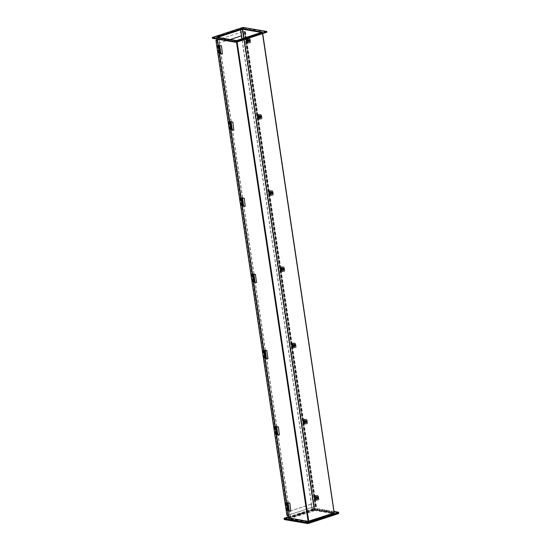 <?xml version="1.0" encoding="UTF-8"?>
<svg xmlns="http://www.w3.org/2000/svg" width="551" height="551" viewBox="0 0 551 551"><rect width="100%" height="100%" fill="white"/><g stroke="black" fill="none" stroke-linecap="round" stroke-linejoin="round"><path stroke-width="0.41" stroke-dasharray="2.75 2.07" d="M287.436 502.898L288.641 510.949L288.125 511.025L288.641 510.949L288.125 511.025L286.919 502.953L287.346 502.843L287.65 504.833L287.216 504.943L287.636 504.93L287.429 502.898M287.512 509.014L288.641 508.807M288.538 510.963L288.118 510.977L288.538 510.963M287.925 508.917L288.572 508.91L287.925 508.917M291.011 511.094L289.461 510.832L288.263 502.808M287.408 502.76L286.913 502.829M288.772 508.814L288.435 504.792L287.126 504.847M289.461 510.832L288.028 510.873M287.65 504.833L288.049 504.854M288.628 510.915L288.325 508.931M286.913 505.005L287.353 504.819L287.725 508.855M287.353 504.819L287.739 504.895L288.331 508.876L287.946 508.8M287.932 504.792L288.421 510.722L286.527 510.515L288.18 510.798L287.877 508.78L288.331 508.876M286.775 510.44L285.57 502.416L286.678 502.608M287.009 502.664L287.526 504.723M285.57 502.416L286.699 502.732M286.527 510.515L285.328 502.498M287.278 504.799L286.975 502.781M287.422 504.881L288.015 508.862M315.64 499.144L315.73 499.75L315.64 499.144A0.523 0.413 99.7 0 0 315.73 499.75M315.434 499.922L315.317 499.178A0.523 0.413 99.7 0 0 315.434 499.922L315.151 499.309M314.945 496.671L315.055 497.415A0.523 0.413 -80.3 0 1 314.945 496.671M314.773 496.802L315.055 497.415M317.72 498.435A0.448 0.427 132.8 0 0 317.955 497.684A0.448 0.427 132.8 0 0 317.245 497.897A0.448 0.427 132.8 0 0 317.72 498.435M317.803 498.517A0.448 0.427 132.8 0 0 318.044 497.767A0.448 0.427 132.8 0 0 317.328 497.973A0.448 0.427 132.8 0 0 317.803 498.517M318.602 499.984L316.646 500.37L316.047 496.355L318.003 495.976A0.785 0.751 -47.2 0 1 318.512 496.334L318.981 499.454A0.785 0.751 -47.2 0 1 318.602 499.984L316.556 500.287L315.757 496.286L316.357 500.301L314.855 500.198L316.646 500.37M315.957 496.279L318.003 495.976M318.512 499.902A0.785 0.751 132.8 0 0 318.898 499.371L318.981 499.454M318.512 496.334L318.898 499.371M318.43 496.251A0.785 0.751 132.8 0 0 317.913 495.893M315.117 496.912L315.503 496.981L315.117 496.912M315.165 500.094L314.566 496.086M314.256 496.182L314.855 500.198M243.218 28.487L242.178 28.728L243.218 28.487M228.817 33.046L227.777 33.287L228.817 33.046M236.84 41.435L235.8 41.669L236.84 41.435M265.01 32.206L263.97 32.447L265.01 32.206M254.521 30.215L253.481 30.45L254.521 30.215M251.242 36.876L250.202 37.11L251.242 36.876M225.531 39.706L224.491 39.947L225.531 39.706M215.042 37.716L214.002 37.95L215.042 37.716M212.838 37.282L212.913 37.785A1.563 0.372 -8.5 0 0 212.314 38.177M212.913 37.785L241.903 28.294L241.827 27.791M244.003 27.55L244.072 28.053A1.563 0.372 -8.5 0 0 241.903 28.294M244.072 28.053L266.505 31.875L266.429 31.379M216.495 37.144L216.571 37.647L236.634 41.07L236.558 40.567M236.634 41.07L262.565 32.578L262.49 32.075M262.565 32.578L261.511 32.399M217.555 37.323L216.571 37.647M286.906 518.491L285.866 518.725L286.906 518.491M300.674 513.821L299.641 514.062L300.674 513.821M299.682 513.622L300.722 513.387L299.682 513.622M336.875 512.988L335.834 513.222L336.875 512.988M308.698 522.21L307.665 522.444L308.698 522.21M297.395 520.481L296.355 520.723L297.395 520.481M323.106 517.651L322.066 517.885L323.106 517.651M326.385 510.991L325.345 511.232L326.385 510.991M325.393 510.791L326.433 510.557L325.393 510.791M315.082 509.269L314.042 509.503L315.082 509.269M314.084 509.062L315.124 508.828L314.084 509.062M284.702 518.057L284.777 518.56A1.563 0.372 171.5 0 0 284.178 518.952A1.563 0.372 171.5 0 1 284.777 518.56L313.767 509.069A1.563 0.372 171.5 0 1 315.937 508.828L338.362 512.657A1.563 0.372 171.5 0 1 338.686 512.823M308.498 521.845L334.429 513.353L314.366 509.93L288.435 518.422L308.498 521.845L308.422 521.342L288.359 517.919L288.435 518.422M284.247 519.455A1.563 0.372 171.5 0 1 284.853 519.063L284.777 518.56L313.767 509.069L313.691 508.566A1.563 0.372 171.5 0 1 315.861 508.325L315.937 508.828L338.362 512.657L338.293 512.154M313.691 508.566L288.201 516.914M334.133 511.445L315.861 508.325M314.366 509.93L314.29 509.427L334.34 512.85L334.429 513.353M334.333 512.857L308.429 521.342M288.359 517.919L314.29 509.427M218.547 37.013L219.436 42.978L241.283 35.822L240.388 29.809L218.547 37M230.325 39.507L219.436 42.978M219.622 43.006L218.802 37.537M311.267 504.069L289.42 511.225L290.315 517.237L312.162 510.088L311.267 504.069L312.162 510.088M290.315 517.237L289.42 511.225M289.599 511.252L311.446 504.103M312.348 510.116L290.501 517.272M262.469 32.509L334.25 512.788L314.58 509.434L242.798 29.155L262.469 32.509L262.538 33.645M261.381 32.44L262.207 32.64L236.785 40.967L216.901 37.633L217.652 37.344M218.52 37.007L216.667 37.709L236.338 41.063L262.393 32.674M242.798 29.155L240.484 29.775M314.58 509.434L312.265 510.054L314.345 509.51L334.044 512.885L308.56 521.246L288.683 517.912L290.219 517.272L288.428 517.864M290.219 517.272L218.437 36.993M218.692 37.516L290.398 517.306M312.445 510.081L242.013 38.784M312.265 510.054L241.841 38.839M241.4 35.877L240.491 29.83M216.929 40.037L243.377 31.51L314.387 506.651L287.009 515.481M216.942 40.12L242.929 31.614L244.954 31.682L243.377 31.51M244.486 31.703L315.496 506.837L244.72 31.669M216.219 40.375L287.229 515.516L313.939 506.748L315.73 506.803M287.229 515.516L288.648 515.764M315.496 506.837L314.387 506.651M287.946 511.087L286.727 502.898M276.561 434.884L275.335 426.694M265.169 358.68L263.95 350.491M253.784 282.477L252.558 274.288M242.392 206.274L241.173 198.085M231.007 130.07L229.781 121.881M219.615 53.867L218.396 45.678M245.181 31.462L316.191 506.603M316.426 506.61L245.415 31.476M230.408 121.826L230.704 123.817L230.277 123.927L230.779 123.872L230.483 121.881L231.702 129.933L231.186 130.008L231.702 129.933L231.186 130.008L229.981 121.936L230.49 121.833M230.573 127.997L231.695 127.791M231.592 129.946L231.179 129.96L231.592 129.946M234.065 130.084L232.515 129.816L231.317 121.799M230.463 121.743L229.967 121.819M231.833 127.798L231.489 123.775L230.187 123.83M232.515 129.816L231.089 129.864M231.682 129.905L231.386 127.915M229.974 123.989L230.408 123.81L230.786 127.839M230.408 123.81L231.103 123.837M230.986 123.775L231.482 129.705L229.581 129.506L231.234 129.788L230.931 127.763L231.392 127.86L231 127.784M229.829 129.423L228.631 121.399L229.739 121.592M230.063 121.647L230.58 123.706M228.631 121.399L229.76 121.716M229.581 129.506L228.383 121.482M230.339 123.789L230.036 121.764M230.476 123.872L231.076 127.846M270.086 194.331L270.176 194.944L270.086 194.331A0.523 0.413 99.7 0 0 270.176 194.944M269.88 195.109L269.763 194.365A0.523 0.413 99.7 0 0 269.88 195.109L269.597 194.496M269.391 191.858L269.501 192.602A0.523 0.413 -80.3 0 1 269.391 191.858M269.219 191.989L269.501 192.602M272.166 193.628A0.448 0.427 132.8 0 0 272.401 192.871A0.448 0.427 132.8 0 0 271.691 193.084A0.448 0.427 132.8 0 0 272.166 193.628M272.249 193.704A0.448 0.427 132.8 0 0 272.49 192.953A0.448 0.427 132.8 0 0 271.774 193.167A0.448 0.427 132.8 0 0 272.249 193.704M273.048 195.171L271.092 195.557L270.493 191.548L272.449 191.163A0.785 0.751 -47.2 0 1 272.959 191.521L273.427 194.641A0.785 0.751 -47.2 0 1 273.048 195.171L271.002 195.474L270.204 191.479L270.803 195.488L269.301 195.385L271.092 195.557M270.403 191.466L272.449 191.163M272.959 195.095A0.785 0.751 132.8 0 0 273.344 194.558L273.427 194.641M272.959 191.521L273.344 194.558M272.876 191.438A0.785 0.751 132.8 0 0 272.359 191.08M269.563 192.099L269.949 192.168L269.563 192.099M269.611 195.281L269.012 191.273M268.702 191.376L269.301 195.385M241.793 198.029L242.096 200.02L241.662 200.13L242.171 200.075L241.875 198.085L243.087 206.136L242.571 206.212L243.087 206.136L242.571 206.212L241.366 198.14L241.875 198.036M241.958 204.201L243.087 203.994M242.977 206.15L242.564 206.164L242.977 206.15M245.457 206.288L243.907 206.019L242.709 198.002M241.855 197.947L241.359 198.023M243.218 204.001L242.881 199.979L241.572 200.034M243.907 206.019L242.474 206.067M243.074 206.108L242.771 204.118M241.359 200.192L241.799 200.006L242.171 204.042M241.799 200.006L242.495 200.041M242.378 199.979L242.867 205.909L240.973 205.709L242.619 205.991L242.323 203.966L242.777 204.063L242.392 203.987M241.214 205.626L240.016 197.602L241.124 197.795M241.455 197.85L241.972 199.91M240.016 197.602L241.145 197.919M240.973 205.709L239.775 197.685M241.724 199.985L241.421 197.967M241.868 200.075L242.461 204.049M247.309 41.924L247.399 42.537L247.309 41.924A0.523 0.413 99.7 0 0 247.399 42.537M247.096 42.703L246.986 41.959A0.523 0.413 99.7 0 0 247.096 42.703L246.82 42.09M246.614 39.452L246.724 40.195A0.523 0.413 -80.3 0 1 246.614 39.452M246.442 39.582L246.724 40.195M249.389 41.222A0.448 0.427 132.8 0 0 249.624 40.464A0.448 0.427 132.8 0 0 248.907 40.678A0.448 0.427 132.8 0 0 249.389 41.222M249.472 41.297A0.448 0.427 132.8 0 0 249.713 40.547A0.448 0.427 132.8 0 0 248.997 40.76A0.448 0.427 132.8 0 0 249.472 41.297M250.271 42.771L248.315 43.15L247.716 39.142L249.672 38.756A0.785 0.751 -47.2 0 1 250.182 39.114L250.65 42.234A0.785 0.751 -47.2 0 1 250.271 42.771L248.225 43.068L247.427 39.073L248.026 43.081L246.524 42.978L248.315 43.15M247.626 39.059L249.672 38.756M250.182 42.689A0.785 0.751 132.8 0 0 250.567 42.158L250.65 42.234M250.182 39.114L250.567 42.158M250.099 39.038A0.785 0.751 132.8 0 0 249.582 38.68M246.786 39.7L247.172 39.762L246.786 39.7M246.834 42.875L246.235 38.866M245.925 38.969L246.524 42.978M219.016 45.63L219.319 47.613L218.885 47.723L219.394 47.668L219.091 45.678L220.31 53.729L219.794 53.805L220.31 53.729L219.794 53.805L218.589 45.733L219.098 45.63M219.181 51.801L220.31 51.587M220.2 53.743L219.787 53.757L220.2 53.743M222.68 53.881L221.13 53.612L219.932 45.595M219.078 45.54L218.582 45.616M220.441 51.594L220.104 47.572L218.795 47.627M221.13 53.612L219.697 53.661M219.319 47.613L219.691 47.641M220.297 53.702L219.994 51.711M218.582 47.785L219.022 47.606L219.394 51.636M219.022 47.606L219.718 47.634M219.601 47.572L220.09 53.502L218.196 53.302L219.842 53.585L219.546 51.56L220.001 51.656L219.615 51.58M218.437 53.22L217.239 45.203L218.348 45.389M218.678 45.444L219.195 47.503M217.239 45.203L218.368 45.513M218.196 53.302L216.998 45.278M218.947 47.586L218.644 45.561M219.091 47.668L219.684 51.642M258.695 118.128L258.791 118.74L258.695 118.128A0.523 0.413 99.7 0 0 258.791 118.74M258.488 118.906L258.378 118.162A0.523 0.413 99.7 0 0 258.488 118.906L258.205 118.293M257.999 115.655L258.116 116.399A0.523 0.413 -80.3 0 1 257.999 115.655M257.834 115.786L258.116 116.399M260.775 117.425A0.448 0.427 132.8 0 0 261.016 116.667A0.448 0.427 132.8 0 0 260.299 116.881A0.448 0.427 132.8 0 0 260.775 117.425M260.864 117.501A0.448 0.427 132.8 0 0 261.098 116.75A0.448 0.427 132.8 0 0 260.389 116.964A0.448 0.427 132.8 0 0 260.864 117.501M261.656 118.968L259.7 119.353L259.101 115.345L261.057 114.959A0.785 0.751 -47.2 0 1 261.573 115.317L262.042 118.437A0.785 0.751 -47.2 0 1 261.656 118.968L259.617 119.271L258.818 115.276L259.418 119.285L257.916 119.181L259.7 119.353M259.018 115.262L261.057 114.959M261.573 118.892A0.785 0.751 132.8 0 0 261.952 118.362L262.042 118.437M261.573 115.317L261.952 118.362M261.484 115.235A0.785 0.751 132.8 0 0 260.974 114.883M258.178 115.896L258.557 115.965L258.178 115.896M258.226 119.078L257.627 115.069M257.317 115.173L257.916 119.181M304.248 422.941L304.345 423.547L304.248 422.941A0.523 0.413 99.7 0 0 304.345 423.547M304.042 423.719L303.932 422.975A0.523 0.413 99.7 0 0 304.042 423.719L303.759 423.106M303.56 420.468L303.67 421.212A0.523 0.413 -80.3 0 1 303.56 420.468M303.387 420.599L303.67 421.212M306.328 422.231A0.448 0.427 132.8 0 0 306.57 421.481A0.448 0.427 132.8 0 0 305.853 421.694A0.448 0.427 132.8 0 0 306.328 422.231M306.418 422.314A0.448 0.427 132.8 0 0 306.652 421.563A0.448 0.427 132.8 0 0 305.943 421.77A0.448 0.427 132.8 0 0 306.418 422.314M307.21 423.781L305.254 424.167L304.655 420.151L306.611 419.772A0.785 0.751 -47.2 0 1 307.127 420.131L307.596 423.251A0.785 0.751 -47.2 0 1 307.21 423.781L305.171 424.084L304.372 420.082L304.972 424.098L303.47 423.995L305.254 424.167M304.572 420.076L306.611 419.772M307.127 423.705A0.785 0.751 132.8 0 0 307.506 423.168L307.596 423.251M307.127 420.131L307.506 423.168M307.038 420.048A0.785 0.751 132.8 0 0 306.528 419.69M303.732 420.709L304.118 420.778L303.732 420.709M303.78 423.891L303.181 419.883M302.871 419.986L303.47 423.995M275.961 426.639L276.258 428.63L275.831 428.74L276.333 428.685L276.037 426.694L277.256 434.746L276.74 434.822L277.256 434.746L276.74 434.822L275.534 426.75L276.044 426.646M276.127 432.81L277.249 432.604M277.146 434.76L276.733 434.773L277.146 434.76M276.533 432.714L277.187 432.707L276.533 432.714M279.619 434.891L278.069 434.629L276.871 426.605M276.017 426.557L275.521 426.626M277.387 432.611L277.043 428.588L275.741 428.644M278.069 434.629L276.643 434.67M277.236 434.711L276.939 432.728M275.528 428.802L275.961 428.616L276.34 432.652M275.961 428.616L276.657 428.65M276.54 428.588L277.036 434.519L275.135 434.312L276.788 434.594L276.485 432.576L276.946 432.673L276.554 432.597M275.383 434.236L274.184 426.212L275.293 426.405M275.617 426.46L276.134 428.52M274.184 426.212L275.314 426.529M275.135 434.312L273.937 426.295M275.893 428.595L275.59 426.577M276.03 428.678L276.63 432.659M253.274 274.288L254.479 282.339L253.963 282.415L254.479 282.339L253.963 282.415L252.757 274.343L253.185 274.233L253.481 276.223L253.054 276.333L253.467 276.32L253.26 274.288M253.35 280.404L254.472 280.197M254.369 282.353L253.956 282.367L254.369 282.353M253.756 280.307L254.41 280.301L253.756 280.307M256.842 282.491L255.292 282.222L254.094 274.205M253.24 274.15L252.744 274.219M254.61 280.204L254.266 276.182L252.964 276.237M255.292 282.222L253.866 282.27M253.481 276.223L253.88 276.244M254.459 282.312L254.163 280.321M252.751 276.395L253.185 276.209L253.563 280.245M253.185 276.209L253.57 276.285L254.169 280.266L253.777 280.19M253.763 276.182L254.259 282.112L252.358 281.912L254.011 282.195L253.708 280.17L254.169 280.266M252.606 281.83L251.408 273.806L252.516 273.999M252.84 274.054L253.357 276.113M251.408 273.806L252.537 274.123M252.358 281.912L251.16 273.888M253.116 276.189L252.813 274.171M253.253 276.271L253.853 280.252M281.471 270.534L281.568 271.147L281.471 270.534A0.523 0.413 99.7 0 0 281.568 271.147M281.265 271.312L281.155 270.569A0.523 0.413 99.7 0 0 281.265 271.312L280.982 270.699M280.776 268.061L280.893 268.805A0.523 0.413 -80.3 0 1 280.776 268.061M280.611 268.192L280.893 268.805M283.551 269.825A0.448 0.427 132.8 0 0 283.793 269.074A0.448 0.427 132.8 0 0 283.076 269.287A0.448 0.427 132.8 0 0 283.551 269.825M283.641 269.907A0.448 0.427 132.8 0 0 283.875 269.157A0.448 0.427 132.8 0 0 283.166 269.363A0.448 0.427 132.8 0 0 283.641 269.907M284.433 271.374L282.477 271.76L281.878 267.752L283.834 267.366A0.785 0.751 -47.2 0 1 284.35 267.724L284.819 270.844A0.785 0.751 -47.2 0 1 284.433 271.374L282.394 271.677L281.595 267.676L282.195 271.691L280.693 271.588L282.477 271.76M281.795 267.669L283.834 267.366M284.35 271.299A0.785 0.751 132.8 0 0 284.729 270.761L284.819 270.844M284.35 267.724L284.729 270.761M284.261 267.641A0.785 0.751 132.8 0 0 283.751 267.283M280.955 268.303L281.341 268.371L280.955 268.303M281.003 271.485L280.404 267.476M280.094 267.579L280.693 271.588M265.348 358.618L265.864 358.543L265.348 358.618L265.864 358.543L265.348 358.618L264.143 350.546L264.57 350.436L264.873 352.426L264.439 352.537L264.859 352.523L264.652 350.491L265.864 358.543L265.341 358.57L266.147 358.487L265.796 356.504M264.735 356.607L265.864 356.401M268.234 358.694L266.684 358.425L265.486 350.408M264.632 350.353L264.136 350.422M265.995 356.407L265.658 352.385L264.349 352.44M266.684 358.425L265.251 358.474M264.136 352.599L264.576 352.413L264.948 356.449M264.576 352.413L265.272 352.447M265.155 352.385L265.644 358.315L263.75 358.116L265.403 358.391L265.1 356.373L265.554 356.469L265.169 356.394M263.998 358.033L262.793 350.009L263.901 350.202M264.232 350.257L264.749 352.316M262.793 350.009L263.922 350.326M263.75 358.116L262.551 350.092M264.501 352.392L264.198 350.374M264.645 352.475L265.238 356.456M292.863 346.737L292.953 347.35L292.863 346.737A0.523 0.413 99.7 0 0 292.953 347.35M292.657 347.516L292.54 346.772A0.523 0.413 99.7 0 0 292.657 347.516L292.374 346.903M292.168 344.265L292.278 345.009A0.523 0.413 -80.3 0 1 292.168 344.265M291.996 344.396L292.278 345.009M294.943 346.028A0.448 0.427 132.8 0 0 295.178 345.277A0.448 0.427 132.8 0 0 294.468 345.491A0.448 0.427 132.8 0 0 294.943 346.028M295.026 346.111A0.448 0.427 132.8 0 0 295.267 345.36A0.448 0.427 132.8 0 0 294.551 345.567A0.448 0.427 132.8 0 0 295.026 346.111M295.825 347.578L293.869 347.963L293.27 343.948L295.226 343.569A0.785 0.751 -47.2 0 1 295.735 343.927L296.204 347.047A0.785 0.751 -47.2 0 1 295.825 347.578L293.779 347.881L292.98 343.879L293.58 347.895L292.078 347.791L293.869 347.963M293.18 343.872L295.226 343.569M295.735 347.502A0.785 0.751 132.8 0 0 296.121 346.965L296.204 347.047M295.735 343.927L296.121 346.965M295.653 343.845A0.785 0.751 132.8 0 0 295.136 343.487M292.34 344.506L292.726 344.575L292.34 344.506M292.388 347.688L291.789 343.679M291.479 343.783L292.078 347.791M316.336 499.729L315.165 499.234L314.566 495.218L315.737 495.721L316.336 499.729L317.893 499.454A0.785 0.751 -47.2 0 0 318.533 498.552L318.588 498.6A0.785 0.751 -47.2 0 1 317.941 499.502L314.635 499.502L313.877 495.466L314.566 495.218M315.165 499.234L314.635 499.502M316.474 499.736L315.737 495.721M315.875 495.721L317.293 495.445A0.785 0.751 -47.2 0 1 318.161 496.052L318.533 498.552M317.293 495.445L314.036 495.487M314.476 499.482L313.877 495.466M317.342 495.494A0.785 0.751 -47.2 0 1 318.209 496.1L318.588 498.6M316.949 498.476A0.585 0.558 132.8 0 0 317.775 498.862A0.585 0.558 132.8 0 0 318.079 498.256L317.913 497.126A0.585 0.558 132.8 0 0 317.087 496.74A0.585 0.558 132.8 0 0 316.777 497.346L316.894 498.428A0.585 0.558 132.8 0 0 317.727 498.813A0.585 0.558 132.8 0 0 318.03 498.207L317.858 497.078A0.585 0.558 132.8 0 0 317.032 496.692A0.585 0.558 132.8 0 0 316.729 497.298L316.894 498.428M318.202 497.629L317.541 497.76L318.23 497.594C317.5 496.582 316.921 496.699 316.515 497.925C317.259 498.924 317.831 498.807 318.244 497.581A0.964 0.923 132.8 0 0 318.202 497.395L317.286 497.085L316.35 497.753A0.964 0.923 132.8 0 0 316.377 497.952L317.438 498.083L318.23 497.594L317.486 497.705M316.88 497.849A0.517 0.489 132.8 0 0 317.61 498.187A0.517 0.489 132.8 0 0 317.727 497.374A0.517 0.489 132.8 0 0 316.88 497.849M318.485 498.221A0.517 0.489 -47.2 0 1 317.638 498.696A0.517 0.489 -47.2 0 1 317.762 497.884A0.517 0.489 -47.2 0 1 318.485 498.221M318.299 498.318L317.789 498.421L318.299 498.318M317.438 498.083L317.548 497.732L316.398 497.98L317.114 497.877M317.507 498.145L317.156 498.138M316.997 497.801L316.398 497.987M317.004 497.14L316.956 497.519M316.357 497.705L317.045 497.395M317.41 497.594L318.161 497.346M304.944 423.526L303.773 423.03L303.174 419.015L304.345 419.518L304.944 423.526L306.501 423.251A0.785 0.751 -47.2 0 0 307.148 422.355L307.196 422.397A0.785 0.751 -47.2 0 1 306.556 423.299L303.25 423.299L302.492 419.27L303.174 419.015M303.773 423.03L303.25 423.299M305.089 423.533L304.345 419.518M304.489 419.518L305.901 419.242A0.785 0.751 -47.2 0 1 306.769 419.848L307.148 422.355M305.901 419.242L302.651 419.283M303.091 423.278L302.492 419.27M305.957 419.29A0.785 0.751 -47.2 0 1 306.824 419.896L307.196 422.397M305.557 422.273A0.585 0.558 132.8 0 0 306.39 422.658A0.585 0.558 132.8 0 0 306.693 422.052L306.521 420.923A0.585 0.558 132.8 0 0 305.695 420.537A0.585 0.558 132.8 0 0 305.392 421.143L305.509 422.224A0.585 0.558 132.8 0 0 306.335 422.61A0.585 0.558 132.8 0 0 306.638 422.004L306.473 420.874A0.585 0.558 132.8 0 0 305.647 420.489A0.585 0.558 132.8 0 0 305.337 421.095L305.509 422.224M306.859 421.384C306.115 420.379 305.536 420.496 305.123 421.722C305.867 422.72 306.446 422.603 306.859 421.384M304.958 421.549A0.964 0.923 132.8 0 0 304.992 421.749L306.838 421.391A0.964 0.923 132.8 0 0 306.811 421.191L305.895 420.881L304.965 421.501L305.571 421.315M305.495 421.646A0.517 0.489 132.8 0 0 306.218 421.983A0.517 0.489 132.8 0 0 306.335 421.171A0.517 0.489 132.8 0 0 305.495 421.646M307.093 422.018A0.517 0.489 -47.2 0 1 306.253 422.493A0.517 0.489 -47.2 0 1 306.37 421.68A0.517 0.489 -47.2 0 1 307.093 422.018M306.907 422.114L306.404 422.218L306.907 422.114M305.578 421.432L306.184 421.315L306.039 421.756L304.992 421.749L305.729 421.673M306.046 421.88L306.838 421.391L306.184 421.315M306.053 421.219L306.776 421.143M306.811 421.425L306.094 421.501M306.115 421.942L305.764 421.935M305.612 421.598L305.013 421.777M304.965 421.501L305.653 421.198M305.681 420.998L305.64 421.419M293.559 347.323L292.388 346.827L291.789 342.812L292.96 343.314L293.559 347.323L295.116 347.054A0.785 0.751 -47.2 0 0 295.756 346.152L295.811 346.2A0.785 0.751 -47.2 0 1 295.164 347.102L291.858 347.096L291.1 343.066L291.789 342.812M292.388 346.827L291.858 347.096M293.697 347.33L292.96 343.314M293.098 343.314L294.516 343.039A0.785 0.751 -47.2 0 1 295.384 343.645L295.756 346.152M294.516 343.039L291.259 343.08M291.699 347.075L291.1 343.066M294.565 343.087A0.785 0.751 -47.2 0 1 295.432 343.693L295.811 346.2M294.172 346.069A0.585 0.558 132.8 0 0 294.999 346.455A0.585 0.558 132.8 0 0 295.302 345.849L295.136 344.719A0.585 0.558 132.8 0 0 294.31 344.334A0.585 0.558 132.8 0 0 294 344.94L294.117 346.021A0.585 0.558 132.8 0 0 294.943 346.407A0.585 0.558 132.8 0 0 295.253 345.801L295.081 344.671A0.585 0.558 132.8 0 0 294.255 344.285A0.585 0.558 132.8 0 0 293.952 344.892L294.117 346.021M295.467 345.181C294.723 344.182 294.144 344.292 293.738 345.518C294.482 346.517 295.054 346.4 295.467 345.181M293.573 345.346A0.964 0.923 132.8 0 0 293.6 345.553L295.453 345.188A0.964 0.923 132.8 0 0 295.426 344.988L294.51 344.678L293.58 345.298L294.179 345.112M294.103 345.443A0.517 0.489 132.8 0 0 294.833 345.78A0.517 0.489 132.8 0 0 294.95 344.967A0.517 0.489 132.8 0 0 294.103 345.443M295.708 345.814A0.517 0.489 -47.2 0 1 294.861 346.29A0.517 0.489 -47.2 0 1 294.985 345.477A0.517 0.489 -47.2 0 1 295.708 345.814M295.522 345.911L295.012 346.014L295.522 345.911M294.186 345.229L294.792 345.112L294.647 345.553L293.6 345.553L294.337 345.477M294.661 345.677L295.453 345.188L294.792 345.112M295.426 345.222L294.702 345.298M294.73 345.746L294.379 345.732M294.22 345.394L293.621 345.573M294.578 344.74L295.384 344.947M293.58 345.298L294.255 345.215M282.167 271.12L280.996 270.624L280.397 266.608L281.568 267.111L282.167 271.12L283.724 270.851A0.785 0.751 -47.2 0 0 284.371 269.949L284.419 269.997A0.785 0.751 -47.2 0 1 283.779 270.899L280.473 270.892L279.715 266.863L280.397 266.608M280.996 270.624L280.473 270.892M282.312 271.126L281.568 267.111M281.713 267.111L283.124 266.836A0.785 0.751 -47.2 0 1 283.992 267.442L284.371 269.949M283.124 266.836L279.874 266.877M280.314 270.872L279.715 266.863M283.18 266.884A0.785 0.751 -47.2 0 1 284.047 267.49L284.419 269.997M282.78 269.866A0.585 0.558 132.8 0 0 283.613 270.252A0.585 0.558 132.8 0 0 283.917 269.646L283.744 268.516A0.585 0.558 132.8 0 0 282.918 268.13A0.585 0.558 132.8 0 0 282.615 268.736L282.732 269.818A0.585 0.558 132.8 0 0 283.558 270.204A0.585 0.558 132.8 0 0 283.861 269.597L283.696 268.468A0.585 0.558 132.8 0 0 282.87 268.082A0.585 0.558 132.8 0 0 282.56 268.688L282.732 269.818M284.034 269.019L283.379 269.15L284.061 268.984C283.338 267.979 282.759 268.089 282.346 269.315C283.09 270.314 283.669 270.197 284.082 268.978A0.964 0.923 132.8 0 0 284.034 268.785L283.118 268.475L282.181 269.15A0.964 0.923 132.8 0 0 282.215 269.349L283.269 269.48L284.061 268.984L283.317 269.095M282.718 269.239A0.517 0.489 132.8 0 0 283.441 269.584A0.517 0.489 132.8 0 0 283.558 268.771A0.517 0.489 132.8 0 0 282.718 269.239M284.316 269.611A0.517 0.489 -47.2 0 1 283.476 270.086A0.517 0.489 -47.2 0 1 283.593 269.274A0.517 0.489 -47.2 0 1 284.316 269.611M284.13 269.708L283.627 269.811L284.13 269.708M283.269 269.48L283.379 269.122L282.236 269.377L282.952 269.274M283.338 269.542L282.987 269.535M282.835 269.191L282.229 269.377M282.842 268.53L282.794 268.909M282.188 269.095L282.877 268.792M283.242 268.984L283.992 268.743M270.782 194.923L269.611 194.42L269.012 190.412L270.176 190.908L270.782 194.923L272.339 194.648A0.785 0.751 -47.2 0 0 272.979 193.745L273.034 193.794A0.785 0.751 -47.2 0 1 272.387 194.696L269.081 194.689L268.323 190.66L269.012 190.412M269.611 194.42L269.081 194.689M270.92 194.923L270.176 190.908M270.321 190.908L271.739 190.632A0.785 0.751 -47.2 0 1 272.607 191.238L272.979 193.745M271.739 190.632L268.482 190.68M268.922 194.668L268.323 190.66M271.788 190.68A0.785 0.751 -47.2 0 1 272.655 191.287L273.034 193.794M271.395 193.663A0.585 0.558 132.8 0 0 272.222 194.048A0.585 0.558 132.8 0 0 272.525 193.442L272.359 192.313A0.585 0.558 132.8 0 0 271.533 191.927A0.585 0.558 132.8 0 0 271.223 192.54L271.34 193.615A0.585 0.558 132.8 0 0 272.166 194A0.585 0.558 132.8 0 0 272.476 193.394L272.304 192.265A0.585 0.558 132.8 0 0 271.478 191.879A0.585 0.558 132.8 0 0 271.175 192.492L271.34 193.615M272.649 192.816L271.987 192.946L272.676 192.781C271.946 191.776 271.368 191.886 270.961 193.112C271.705 194.11 272.277 194 272.69 192.774A0.964 0.923 132.8 0 0 272.649 192.581L271.45 192.327L270.789 192.946A0.964 0.923 132.8 0 0 270.823 193.146L271.884 193.277L272.676 192.781L271.925 192.891M271.326 193.036A0.517 0.489 132.8 0 0 272.056 193.38A0.517 0.489 132.8 0 0 272.173 192.568A0.517 0.489 132.8 0 0 271.326 193.036M272.931 193.408A0.517 0.489 -47.2 0 1 272.084 193.883A0.517 0.489 -47.2 0 1 272.208 193.07A0.517 0.489 -47.2 0 1 272.931 193.408M272.745 193.511L272.235 193.608L272.745 193.511M271.884 193.277L271.994 192.919L270.844 193.174L271.56 193.07M271.953 193.339L271.602 193.332M271.443 192.988L270.844 193.174M271.45 192.327L271.402 192.705M270.803 192.891L271.491 192.588M271.857 192.781L272.607 192.54M259.39 118.72L258.219 118.217L257.62 114.209L258.791 114.704L259.39 118.72L260.947 118.444A0.785 0.751 -47.2 0 0 261.594 117.542L261.642 117.59A0.785 0.751 -47.2 0 1 261.002 118.493L257.696 118.486L256.938 114.456L257.62 114.209M258.219 118.217L257.696 118.486M259.535 118.72L258.791 114.704M258.936 114.711L260.347 114.429A0.785 0.751 -47.2 0 1 261.215 115.035L261.594 117.542M260.347 114.429L257.097 114.477M257.537 118.465L256.938 114.456M260.403 114.477A0.785 0.751 -47.2 0 1 261.27 115.083L261.642 117.59M260.003 117.459A0.585 0.558 132.8 0 0 260.83 117.845A0.585 0.558 132.8 0 0 261.14 117.239L260.967 116.109A0.585 0.558 132.8 0 0 260.141 115.724A0.585 0.558 132.8 0 0 259.838 116.337L259.955 117.411A0.585 0.558 132.8 0 0 260.781 117.804A0.585 0.558 132.8 0 0 261.084 117.191L260.919 116.061A0.585 0.558 132.8 0 0 260.093 115.676A0.585 0.558 132.8 0 0 259.783 116.289L259.955 117.411M261.305 116.571C260.561 115.572 259.982 115.682 259.569 116.908C260.313 117.907 260.892 117.797 261.305 116.571M259.404 116.743A0.964 0.923 132.8 0 0 259.438 116.943L261.284 116.578A0.964 0.923 132.8 0 0 261.257 116.378L260.341 116.068L259.411 116.688L260.017 116.502M259.941 116.833A0.517 0.489 132.8 0 0 260.664 117.177A0.517 0.489 132.8 0 0 260.781 116.364A0.517 0.489 132.8 0 0 259.941 116.833M261.539 117.205A0.517 0.489 -47.2 0 1 260.699 117.68A0.517 0.489 -47.2 0 1 260.816 116.867A0.517 0.489 -47.2 0 1 261.539 117.205M261.353 117.308L260.843 117.404L261.353 117.308M260.058 116.784L260.623 116.502L260.485 116.943L259.438 116.943L260.175 116.867M260.492 117.074L261.284 116.578L260.623 116.502M260.499 116.413L261.215 116.337M260.561 117.136L260.21 117.129M260.664 116.543L260.409 116.13M260.279 117.191L260.251 116.784M259.411 116.688L260.1 116.385M260.127 116.185L260.086 116.605M260.024 116.619L259.459 116.97M247.998 42.517L246.834 42.014L246.235 38.005L247.399 38.501L247.998 42.517L249.562 42.241A0.785 0.751 -47.2 0 0 250.202 41.339L250.257 41.387A0.785 0.751 -47.2 0 1 249.61 42.289L246.304 42.282L245.546 38.253L246.235 38.005M246.834 42.014L246.304 42.282M248.143 42.517L247.399 38.501M247.544 38.508L248.962 38.233A0.785 0.751 -47.2 0 1 249.83 38.832L250.202 41.339M248.962 38.233L245.705 38.274M246.145 42.262L245.546 38.253M249.011 38.274A0.785 0.751 -47.2 0 1 249.879 38.88L250.257 41.387M248.618 41.256A0.585 0.558 132.8 0 0 249.445 41.649A0.585 0.558 132.8 0 0 249.748 41.036L249.582 39.913A0.585 0.558 132.8 0 0 248.756 39.52A0.585 0.558 132.8 0 0 248.446 40.133L248.563 41.208A0.585 0.558 132.8 0 0 249.389 41.6A0.585 0.558 132.8 0 0 249.699 40.988L249.527 39.865A0.585 0.558 132.8 0 0 248.701 39.472A0.585 0.558 132.8 0 0 248.398 40.085L248.563 41.208M249.872 40.416L249.21 40.54L249.899 40.375C249.169 39.369 248.591 39.479 248.184 40.705C248.921 41.704 249.5 41.594 249.913 40.368A0.964 0.923 132.8 0 0 249.872 40.175L248.673 39.92L248.012 40.54A0.964 0.923 132.8 0 0 248.046 40.74L249.107 40.87L249.899 40.375L249.148 40.485M248.549 40.629A0.517 0.489 132.8 0 0 249.272 40.974A0.517 0.489 132.8 0 0 249.396 40.161A0.517 0.489 132.8 0 0 248.549 40.629M250.154 41.001A0.517 0.489 -47.2 0 1 249.307 41.477A0.517 0.489 -47.2 0 1 249.431 40.664A0.517 0.489 -47.2 0 1 250.154 41.001M249.968 41.105L249.458 41.201L249.968 41.105M249.107 40.87L249.21 40.512L248.067 40.767L248.783 40.664M249.176 40.932L248.825 40.926M248.666 40.581L248.067 40.767M248.673 39.92L248.625 40.299M248.026 40.485L248.715 40.182M249.024 39.927L249.83 40.133M248.666 40.616L248.804 40.182M286.878 519.2L285.941 519.228L286.878 519.2M286.093 518.581L287.03 518.553L286.093 518.581M308.67 522.92L307.74 522.947L308.67 522.92M307.885 522.3L308.822 522.272L307.885 522.3M336.847 513.697L335.91 513.725L336.847 513.697M336.062 513.077L336.998 513.05L336.062 513.077M323.072 518.36L322.142 518.388L323.072 518.36M322.287 517.74L323.223 517.713L322.287 517.74M297.368 521.198L296.431 521.225L297.368 521.198M296.583 520.571L297.519 520.55L296.583 520.571M300.646 514.538L299.71 514.565L300.646 514.538M299.861 513.911L300.798 513.89L299.861 513.911M326.357 511.707L325.421 511.727L326.357 511.707M325.572 511.08L326.509 511.052L325.572 511.08M315.048 509.978L314.118 510.006L315.048 509.978M314.263 509.358L315.2 509.331L314.263 509.358M284.853 519.063L313.843 509.572A1.563 0.372 171.5 0 1 316.012 509.331L338.438 513.153A1.563 0.372 171.5 0 1 338.762 513.325M315.076 510.543L288.924 518.918L307.94 522.238L309.386 522.079L334.085 513.863L315.076 510.543L315 510.04L333.796 513.25L309.311 521.577L307.864 521.735L288.848 518.415L315 510.04M313.843 509.572L313.767 509.069A1.563 0.372 171.5 0 1 315.937 508.828L316.012 509.331M288.249 508.876L288.552 510.867M287.856 504.75L287.553 502.76M288.752 510.777L288.455 508.793M288.276 508.848L287.684 504.868M315.447 496.389L316.047 500.398M313.953 509.503L242.178 29.224M236.964 40.994L237.109 41.972M288.71 517.857L216.929 37.578M216.901 37.633L288.683 517.912M308.353 521.267L236.572 40.988M236.785 40.967L308.56 521.246M333.989 512.919L262.207 32.64M262.235 32.585L334.016 512.864M314.345 509.51L243.9 38.164M243.7 38.233L314.132 509.53M236.338 41.063L236.496 42.11M216.667 37.709L216.874 39.066M217.094 40.533L288.118 515.791M216.75 37.551L288.524 517.823M242.75 31.579L313.76 506.72M287.105 515.447L216.095 40.306M242.929 31.614L313.939 506.748M287.291 515.474L216.288 40.402M216.254 40.395L287.264 515.529M315.964 506.817L244.954 31.682M244.251 31.779L315.262 506.913M314.153 506.727L243.143 31.593M231.31 127.86L231.606 129.85M230.91 123.734L230.614 121.743M231.813 129.767L231.516 127.777M231.337 127.832L230.738 123.858M269.894 191.576L270.493 195.591M242.695 204.063L242.991 206.053M242.302 199.937L241.999 197.947M243.198 205.971L242.901 203.98M242.722 204.035L242.13 200.054M247.117 39.169L247.716 43.185M219.918 51.656L220.214 53.647M219.525 47.531L219.222 45.54M220.421 53.564L220.125 51.574M219.945 51.629L219.353 47.655M258.509 115.373L259.108 119.388M304.062 420.186L304.662 424.194M276.864 432.673L277.16 434.663M276.464 428.547L276.168 426.557M277.367 434.581L277.07 432.59M276.891 432.645L276.299 428.664M254.087 280.266L254.383 282.257M253.687 276.141L253.391 274.15M254.59 282.174L254.293 280.183M254.114 280.239L253.522 276.258M281.285 267.779L281.885 271.795M265.472 356.469L265.775 358.46M265.079 352.344L264.776 350.353M265.975 358.377L265.678 356.387M265.499 356.442L264.907 352.461M292.671 343.982L293.27 347.991M315.751 499.192L315.151 495.184M314.724 495.239L315.324 499.247M315.523 499.234L314.924 495.225M315.503 495.762L316.102 499.778M316.529 499.778L315.93 495.769M318.32 497.546A0.999 0.957 132.8 0 0 316.908 496.878A0.999 0.957 132.8 0 0 316.673 498.469A0.999 0.957 132.8 0 0 318.32 497.546M318.292 497.519A0.999 0.957 132.8 0 0 316.88 496.857A0.999 0.957 132.8 0 0 316.646 498.441A0.999 0.957 132.8 0 0 318.292 497.519M317.665 497.381L317.293 497.119M317.011 497.174L316.735 497.56M316.784 497.842L317.149 498.09M317.431 498.035L317.7 497.663M317.514 497.525L318.202 497.395M316.35 497.753L317.032 497.622M304.366 422.989L303.759 418.98M303.332 419.035L303.932 423.044M304.131 423.037L303.532 419.022M304.118 419.566L304.717 423.574M305.137 423.581L304.538 419.566M306.935 421.343A0.999 0.957 132.8 0 0 305.523 420.675A0.999 0.957 132.8 0 0 305.288 422.266A0.999 0.957 132.8 0 0 306.935 421.343L306.618 420.771A0.999 0.957 132.8 0 0 304.972 421.694A0.999 0.957 132.8 0 0 306.384 422.355A0.999 0.957 132.8 0 0 306.618 420.771C305.66 420.303 305.109 420.606 304.958 421.673L305.288 422.266C306.239 422.713 306.783 422.41 306.935 421.343M306.273 421.178L305.901 420.916M305.619 420.971L305.344 421.357M305.392 421.639L305.757 421.894M306.039 421.839L306.315 421.46M306.129 421.322L306.811 421.191M292.974 346.786L292.374 342.777M291.947 342.832L292.547 346.848M292.746 346.834L292.147 342.818M292.726 343.363L293.325 347.371M293.752 347.378L293.153 343.363M295.543 345.14A0.999 0.957 132.8 0 0 294.131 344.478A0.999 0.957 132.8 0 0 293.897 346.062A0.999 0.957 132.8 0 0 295.543 345.14L295.233 344.568A0.999 0.957 132.8 0 0 293.587 345.491A0.999 0.957 132.8 0 0 294.999 346.152A0.999 0.957 132.8 0 0 295.233 344.568C294.275 344.106 293.717 344.403 293.573 345.47L293.897 346.062C294.847 346.51 295.398 346.207 295.55 345.14M294.888 344.974L294.516 344.712M294.234 344.768L293.959 345.153M294.007 345.436L294.372 345.691M294.654 345.635L294.923 345.257M294.737 345.119L295.426 344.988M281.582 270.582L280.982 266.574M280.555 266.629L281.155 270.644M281.354 270.631L280.755 266.615M281.341 267.159L281.94 271.168M282.36 271.175L281.761 267.159M284.158 268.936A0.999 0.957 132.8 0 0 282.746 268.275A0.999 0.957 132.8 0 0 282.511 269.859A0.999 0.957 132.8 0 0 284.158 268.936A0.999 0.957 132.8 0 0 282.718 268.247A0.999 0.957 132.8 0 0 282.484 269.832A0.999 0.957 132.8 0 0 284.13 268.909L283.841 268.365C282.883 267.903 282.332 268.199 282.181 269.267L282.511 269.859C283.455 270.307 284.006 270.004 284.158 268.936M283.496 268.771L283.124 268.509M282.842 268.564L282.567 268.95M282.615 269.232L282.98 269.487M283.262 269.432L283.538 269.053M283.352 268.916L284.034 268.785M282.181 269.15L282.863 269.012M270.197 194.379L269.597 190.37M269.17 190.426L269.77 194.441M269.969 194.427L269.37 190.412M269.949 190.956L270.548 194.964M270.975 194.971L270.376 190.956M272.766 192.733A0.999 0.957 132.8 0 0 271.354 192.072A0.999 0.957 132.8 0 0 271.12 193.656A0.999 0.957 132.8 0 0 272.766 192.733L272.456 192.161A0.999 0.957 132.8 0 0 270.81 193.084A0.999 0.957 132.8 0 0 272.222 193.745A0.999 0.957 132.8 0 0 272.456 192.161C271.498 191.7 270.94 191.996 270.796 193.064L271.12 193.656C272.07 194.104 272.621 193.8 272.773 192.733M272.111 192.568L271.739 192.306M271.457 192.361L271.182 192.754M271.223 193.029L271.595 193.284M271.877 193.229L272.146 192.85M271.96 192.712L272.649 192.581M270.789 192.946L271.478 192.809M258.805 118.176L258.205 114.167M257.778 114.222L258.378 118.238M258.577 118.224L257.978 114.215M258.564 114.753L259.163 118.761M259.583 118.768L258.984 114.76M261.381 116.53A0.999 0.957 132.8 0 0 259.969 115.868A0.999 0.957 132.8 0 0 259.735 117.453A0.999 0.957 132.8 0 0 261.381 116.53L261.064 115.958A0.999 0.957 132.8 0 0 259.418 116.881A0.999 0.957 132.8 0 0 260.83 117.542A0.999 0.957 132.8 0 0 261.064 115.958C260.106 115.496 259.555 115.793 259.404 116.86L259.735 117.453C260.678 117.9 261.229 117.597 261.381 116.53M260.719 116.364L260.347 116.103M260.065 116.158L259.79 116.55M259.838 116.826L260.203 117.081M260.485 117.026L260.761 116.647M260.575 116.516L261.257 116.378M247.42 41.972L246.82 37.964M246.393 38.019L246.993 42.034M247.192 42.021L246.593 38.012M247.172 38.549L247.771 42.558M248.198 42.565L247.599 38.556M249.989 40.326A0.999 0.957 132.8 0 0 248.577 39.665A0.999 0.957 132.8 0 0 248.343 41.249A0.999 0.957 132.8 0 0 249.989 40.326L249.679 39.755A0.999 0.957 132.8 0 0 248.033 40.678A0.999 0.957 132.8 0 0 249.445 41.339A0.999 0.957 132.8 0 0 249.679 39.755C248.721 39.293 248.164 39.596 248.019 40.657L248.343 41.249C249.293 41.697 249.844 41.394 249.996 40.333M249.334 40.161L248.962 39.899M248.68 39.954L248.405 40.347M248.446 40.622L248.818 40.877M249.1 40.822L249.369 40.443M249.183 40.313L249.872 40.175M248.012 40.54L248.701 40.402M338.362 512.657L338.438 513.153M313.553 510.198L313.622 510.701M289.323 518.656L289.247 518.154M333.796 513.25L333.872 513.746M333.61 513.622L333.686 514.124M309.311 521.577L309.386 522.079M307.864 521.735L307.94 522.238M289.068 518.532L289.137 519.028M288.641 510.949L288.125 511.025M286.919 502.953L287.815 508.952M287.822 508.986L288.118 510.977M242.178 28.728L242.103 28.225M227.777 33.287L227.701 32.785M235.8 41.669L235.725 41.167M263.97 32.447L263.901 31.944M253.481 30.45L253.412 29.954M250.202 37.11L250.126 36.614M224.491 39.947L224.415 39.445M214.002 37.95L213.926 37.447M243.335 28.556L243.26 28.053M228.934 33.115L228.858 32.612M236.958 41.497L236.882 40.994M265.134 32.275L265.059 31.772M254.645 30.277L254.569 29.775M251.359 36.938L251.29 36.435M225.655 39.768L225.579 39.273M215.165 37.778L215.09 37.275M285.79 518.229L285.941 519.228M299.565 513.56L299.71 514.565M335.759 512.719L335.91 513.725M307.589 521.949L307.74 522.947M296.28 520.22L296.431 521.225M321.991 517.389L322.142 518.388M325.269 510.729L325.421 511.727M313.967 509L314.118 510.006M286.954 518.05L287.099 519.056M300.722 513.387L300.874 514.386M336.923 512.547L337.074 513.553M308.746 521.769L308.897 522.775M297.444 520.048L297.588 521.046M323.148 517.217L323.299 518.216M326.433 510.557L326.585 511.555M315.124 508.828L315.275 509.833M262.565 32.557L262.717 33.59M216.577 37.661L216.784 39.052M217.004 40.519L288.028 515.777M216.874 37.62L288.648 517.892M262.269 32.605L334.044 512.885M231.702 129.933L231.186 130.008M229.981 121.936L230.277 123.927M230.876 127.97L231.179 129.96M230.876 127.935L230.277 123.961M231.392 127.86L230.793 123.885M243.087 206.136L242.571 206.212M241.366 198.14L241.662 200.13M242.268 204.173L242.564 206.164M242.261 204.139L241.669 200.165M242.777 204.063L242.185 200.089M220.31 53.729L219.794 53.805M218.589 45.733L218.885 47.723M219.491 51.766L219.787 53.757M219.484 51.739L218.892 47.758M220.001 51.656L219.408 47.682M277.256 434.746L276.74 434.822M275.534 426.75L275.831 428.74M276.43 432.783L276.733 434.773M276.43 432.749L275.831 428.774M276.946 432.673L276.347 428.692M254.479 282.339L253.963 282.415M252.757 274.343L253.054 276.333M253.653 280.376L253.956 282.367M253.653 280.342L253.054 276.368M264.143 350.546L264.439 352.537M265.045 356.58L265.341 358.57M265.038 356.545L264.446 352.571M265.554 356.469L264.962 352.488M318.326 497.546L318.01 496.974C317.052 496.506 316.494 496.809 316.35 497.877L316.673 498.469C317.624 498.917 318.175 498.614 318.326 497.546M317.032 498.132L317.638 498.696M317.727 497.374L318.34 497.939M305.64 421.928L306.253 422.493M306.335 421.171L306.948 421.742M294.255 345.725L294.861 346.29M294.95 344.967L295.563 345.539M282.863 269.522L283.476 270.086M283.558 268.771L284.171 269.336M271.478 193.318L272.084 193.883M272.173 192.568L272.786 193.132M260.086 117.115L260.699 117.68M260.781 116.364L261.394 116.929M260.561 116.812L261.264 116.619M248.701 40.912L249.307 41.477M249.396 40.161L250.009 40.726M334.009 513.36L334.085 513.863M288.848 518.415L288.924 518.918"/><path stroke-width="0.83" d="M286.913 502.829L287.436 502.898M287.126 504.847L288.187 504.874L288.786 508.917L287.512 509.014L287.808 511.018L288.924 510.894L288.628 508.904M287.725 502.87L287.829 504.992L286.913 505.019L286.61 503.001M287.408 502.76L289.812 503.077L290.763 511.176L289.812 503.077M287.429 502.849L289.564 503.153M287.725 508.855L288.772 508.814M288.924 510.894L290.763 511.176M288.035 502.891L289.234 510.915M288.049 504.861L288.524 508.766M242.226 28.287L243.26 28.053L242.226 28.287M227.818 32.846L228.858 32.612L227.818 32.846M235.849 41.235L236.882 40.994L235.849 41.235M264.019 32.006L265.059 31.772L264.019 32.006M253.529 30.016L254.569 29.775L253.529 30.016M250.25 36.676L251.29 36.435L250.25 36.676M224.539 39.507L225.579 39.273L224.539 39.507M214.05 37.516L215.09 37.275L214.05 37.516M241.827 27.791L212.838 37.282A1.563 0.372 -8.5 0 0 212.238 37.675A1.563 0.372 -8.5 0 0 212.562 37.847L234.988 41.669A1.563 0.372 -8.5 0 0 237.157 41.428L266.147 31.937A1.563 0.372 -8.5 0 0 266.753 31.545A1.563 0.372 -8.5 0 0 266.429 31.379L244.003 27.55A1.563 0.372 -8.5 0 0 241.827 27.791M262.49 32.075L236.558 40.567L216.495 37.144L242.426 28.652L262.49 32.075M212.238 37.675L212.314 38.177A1.563 0.372 -8.5 0 0 212.638 38.343L212.562 37.847M266.147 31.937L266.223 32.44A1.563 0.372 -8.5 0 0 266.822 32.048L266.753 31.545M266.223 32.44L237.233 41.931L237.157 41.428M234.988 41.669L235.063 42.172A1.563 0.372 -8.5 0 0 237.233 41.931M235.063 42.172L212.638 38.343M261.511 32.399L242.502 29.155L242.426 28.652M242.502 29.155L217.555 37.323M285.914 518.291L286.954 518.05L285.914 518.291M335.883 512.781L336.923 512.547L335.883 512.781M307.706 522.011L308.746 521.769L307.706 522.011M296.404 520.282L297.444 520.048L296.404 520.282M322.108 517.451L323.148 517.217L322.108 517.451M338.362 512.657A1.563 0.372 171.5 0 1 338.686 512.823A1.563 0.372 171.5 0 1 338.087 513.215L309.097 522.706A1.563 0.372 171.5 0 1 306.928 522.947L284.495 519.125A1.563 0.372 171.5 0 1 284.178 518.952L284.102 518.45A1.563 0.372 171.5 0 1 284.702 518.057L288.201 516.914M334.133 511.445L338.293 512.154A1.563 0.372 171.5 0 1 338.61 512.32L338.686 512.823A1.563 0.372 171.5 0 1 338.087 513.215L309.097 522.706A1.563 0.372 171.5 0 1 306.928 522.947L284.495 519.125L284.419 518.622A1.563 0.372 171.5 0 1 284.102 518.45M284.419 518.622L306.852 522.444L306.997 523.45L284.571 519.621A1.563 0.372 171.5 0 1 284.247 519.455L284.178 518.952A1.563 0.372 171.5 0 0 284.495 519.125L284.571 519.621M338.686 512.823L338.762 513.325A1.563 0.372 171.5 0 1 338.162 513.718L309.173 523.209L309.021 522.21A1.563 0.372 171.5 0 1 306.852 522.444M309.021 522.21L338.011 512.719L338.162 513.718M338.61 512.32A1.563 0.372 171.5 0 1 338.011 512.719M288.428 517.864L308.119 521.342L334.333 512.857M240.491 29.83L241.469 35.856L230.325 39.507M218.802 37.537L218.616 36.972M218.719 36.993L240.567 29.837M262.717 33.59L334.25 512.788M217.652 37.344L218.52 37.007M240.567 29.788L242.564 29.231L261.381 32.44M218.616 37.027L218.692 37.516M242.013 38.784L240.67 29.809M241.841 38.839L241.4 35.877M287.009 515.481L215.923 40.423L216.929 40.037M216.02 40.471L217.638 40.629L216.219 40.375L216.942 40.12M287.03 515.605L288.648 515.764L287.946 511.087M286.727 502.898L276.561 434.884M275.335 426.694L265.169 358.68M263.95 350.491L253.784 282.477M252.558 274.288L242.392 206.274M241.173 198.085L231.007 130.07M229.781 121.881L219.615 53.867M218.396 45.678L217.638 40.629M288.414 515.839L217.404 40.705M230.394 121.929L229.967 121.888L230.394 121.929M229.967 121.819L230.786 121.861L231.647 127.887M230.187 123.83L231.083 123.851M231.682 127.894L230.573 127.997L230.869 130.008L231.985 129.878L231.634 127.894M230.463 121.743L232.866 122.06L233.824 130.16L232.866 122.06M230.49 121.833L232.625 122.143M231.985 129.878L233.824 130.16M231.089 121.881L232.288 129.898M230.786 127.839L231.578 127.756M231.702 127.818L231.103 123.851L229.967 124.009L229.671 121.985M241.779 198.133L241.359 198.091L241.779 198.133M241.359 198.023L242.171 198.064L243.032 204.09M241.572 200.034L242.468 200.047M243.074 204.09L241.958 204.221L242.254 206.212L243.17 206.184L243.019 204.097M241.855 197.947L244.258 198.264L245.209 206.363L244.258 198.264M241.875 198.036L244.01 198.346M242.171 204.042L243.218 204.001M243.37 206.081L245.209 206.363M242.481 198.085L243.68 206.102M242.97 203.953L242.495 200.054L241.359 200.192M219.002 45.726L218.582 45.685L219.002 45.726M218.582 45.616L219.394 45.657L219.691 47.648L218.795 47.627M219.697 53.661L220.593 53.674L220.297 51.691L219.181 51.801M219.078 45.54L221.481 45.857L222.432 53.957L221.481 45.857M219.098 45.63L221.233 45.94M220.593 53.674L222.432 53.957M219.704 45.678L220.903 53.702M219.691 47.641L220.255 51.684M219.394 51.636L220.193 51.553M220.31 51.615L219.718 47.648L218.582 47.785L219.174 51.78M275.948 426.736L275.521 426.701L275.948 426.736M275.521 426.626L276.34 426.667L277.401 432.714L276.127 432.831L277.132 432.563M275.741 428.644L276.636 428.657M276.643 434.67L277.539 434.691L277.243 432.7M276.017 426.557L278.42 426.873L279.378 434.973L278.42 426.873M276.044 426.646L278.179 426.956M277.539 434.691L279.378 434.973M276.643 426.694L277.842 434.711M276.34 432.652L275.528 428.802L276.657 428.657L277.256 432.625M252.744 274.219L255.402 274.55L256.601 282.567L255.402 274.55M252.964 276.237L254.018 276.265L254.624 280.307L253.343 280.425L254.355 280.156M253.563 274.267L253.66 276.388L252.744 276.409L252.448 274.391M253.866 282.27L254.762 282.284L254.459 280.294M253.24 274.15L255.643 274.467M254.762 282.284L256.601 282.567M253.866 274.288L255.065 282.305M253.563 280.245L252.744 276.409M264.136 350.422L266.787 350.753L267.986 358.77L266.787 350.753M264.349 352.44L265.41 352.468L265.809 356.497M264.948 350.47L265.245 352.454M265.251 358.474L266.147 358.487L265.851 356.497L264.735 356.607L265.747 356.359M264.632 350.353L267.035 350.67M266.147 358.487L267.986 358.77M265.258 350.491L266.457 358.508M264.948 356.449L264.136 352.599L265.272 352.454L265.864 356.421M309.173 523.209A1.563 0.372 171.5 0 1 306.997 523.45M262.538 33.645L334.168 512.953M237.109 41.972L308.739 521.274M243.9 38.164L242.564 29.231M242.357 29.251L243.7 38.233M236.496 42.11L308.119 521.342M216.874 39.066L217.094 40.533M288.118 515.791L288.449 517.988M253.164 274.281L252.744 274.295L253.164 274.281M264.549 350.484L264.136 350.498L264.549 350.484M288.641 510.949L288.125 511.025M287.505 509L286.913 505.019M216.784 39.052L217.004 40.519M288.028 515.777L288.352 517.94M215.923 40.423L286.933 515.557M231.702 129.933L231.186 130.008M230.566 127.984L229.967 124.009M243.087 206.136L242.571 206.212M241.056 198.188L241.352 200.178M241.951 204.187L241.359 200.206M220.31 53.729L219.794 53.805M218.279 45.781L218.575 47.772M219.181 51.815L219.477 53.805M277.256 434.746L276.74 434.822M275.224 426.798L275.521 428.788M276.127 432.831L276.423 434.815M254.479 282.339L253.963 282.415M253.343 280.425L253.646 282.415M254.479 280.218L253.887 276.251M265.864 358.543L265.348 358.618M263.833 350.594L264.129 352.585M264.735 356.628L265.031 358.611"/></g></svg>
